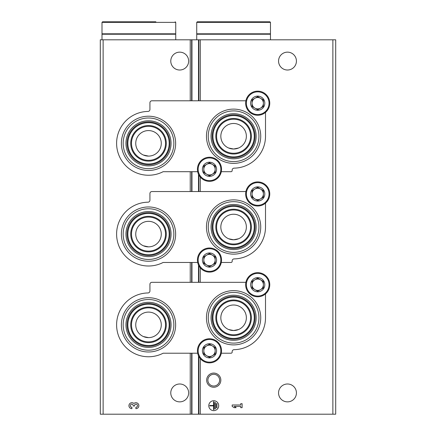 <?xml version="1.0" encoding="UTF-8"?>
<svg xmlns="http://www.w3.org/2000/svg" width="436" height="436" viewBox="0 0 436 436"><rect width="100%" height="100%" fill="white"/><g stroke="black" fill="none" stroke-linecap="round" stroke-linejoin="round"><path stroke-width="0.65" d="M143.379 245.784L148.513 246.858A12.764 12.764 0 0 0 161.276 234.094A12.764 12.764 0 0 0 148.513 221.33A12.764 12.764 0 0 0 135.749 234.094A12.764 12.764 0 0 0 148.513 246.858M143.379 155.02L148.513 156.099A12.764 12.764 0 0 0 161.276 143.335A12.764 12.764 0 0 0 148.513 130.571A12.764 12.764 0 0 0 135.749 143.335A12.764 12.764 0 0 0 148.513 156.099M143.379 336.543L148.513 337.622A12.764 12.764 0 0 0 161.276 324.858A12.764 12.764 0 0 0 148.513 312.094A12.764 12.764 0 0 0 135.749 324.858A12.764 12.764 0 0 0 148.513 337.622M228.649 238.77L233.598 239.767L238.541 238.775M228.649 148.006L233.598 149.008L238.541 148.011M228.649 329.529L233.598 330.532L238.541 329.534M103.13 414.2L100.296 414.2L100.296 39.812L103.13 39.812L103.13 414.2L335.704 414.2L335.704 39.812L198.511 39.812L198.511 100.792M213.744 373.074A7.09 7.09 0 0 1 219.886 383.707A7.09 7.09 0 0 1 207.607 383.707A7.09 7.09 0 0 1 213.744 373.074M246.362 227.003A12.764 12.764 0 0 0 233.598 214.24A12.764 12.764 0 0 0 220.834 227.003A12.764 12.764 0 0 0 233.598 239.767A12.764 12.764 0 0 0 246.362 227.003M246.362 136.245A12.764 12.764 0 0 0 233.598 123.481A12.764 12.764 0 0 0 220.834 136.245A12.764 12.764 0 0 0 233.598 149.008A12.764 12.764 0 0 0 246.362 136.245M246.362 317.768A12.764 12.764 0 0 0 233.598 305.004A12.764 12.764 0 0 0 220.834 317.768A12.764 12.764 0 0 0 233.598 330.532A12.764 12.764 0 0 0 246.362 317.768M296.425 392.929A8.933 8.933 0 0 0 283.024 385.19A8.933 8.933 0 0 0 283.024 400.668A8.933 8.933 0 0 0 296.425 392.929M296.425 61.084A8.933 8.933 0 0 0 283.024 53.345A8.933 8.933 0 0 0 283.024 68.817A8.933 8.933 0 0 0 296.425 61.084M218.709 405.693A4.965 4.965 0 0 0 211.264 401.393A4.965 4.965 0 0 0 211.264 409.987A4.965 4.965 0 0 0 218.709 405.693M232.181 404.995L232.181 406.385L234.165 407.676L236.154 407.676L234.165 406.385L240.721 406.385L240.721 407.676L242.111 407.676L242.111 403.703L240.721 403.703L240.721 404.995L232.181 404.995M198.511 174.258L198.511 191.551M198.511 265.017L198.511 282.315M198.511 355.781L198.511 414.2M198.511 39.812L191.96 39.812L191.96 100.792M191.96 171.697L191.96 191.551M191.96 262.461L191.96 282.315M191.96 353.22L191.96 414.2M191.96 39.812L103.13 39.812M188.646 61.084A8.933 8.933 0 0 0 175.245 53.345A8.933 8.933 0 0 0 175.245 68.817A8.933 8.933 0 0 0 188.646 61.084M188.646 392.929A8.933 8.933 0 0 0 175.245 385.19A8.933 8.933 0 0 0 175.245 400.668A8.933 8.933 0 0 0 188.646 392.929M135.89 408.668A2.976 2.976 0 0 0 138.67 404.63A2.976 2.976 0 0 0 133.906 403.469A2.976 2.976 0 0 0 129.138 404.63A2.976 2.976 0 0 0 131.917 408.668L131.917 407.279A1.586 1.586 0 0 1 131.127 404.314A1.39 1.39 0 0 1 133.209 405.518L133.209 405.987L134.599 405.987L134.599 405.518A1.39 1.39 0 0 1 136.686 404.314A1.586 1.586 0 0 1 135.89 407.279L135.89 408.668M216.921 403.507L216.523 403.507L216.523 407.873L216.921 407.873L216.921 403.507M215.335 402.515L214.937 402.515L214.937 408.87L215.335 408.87L215.335 402.515M209.776 405.491L209.776 405.889L213.547 405.889L213.547 409.66L213.945 409.66L213.945 401.72L213.547 401.72L213.547 405.491L209.776 405.491M213.744 374.301A5.864 5.864 0 0 1 218.823 383.097A5.864 5.864 0 0 1 208.67 383.097A5.864 5.864 0 0 1 213.744 374.301M197.682 353.22L163.129 353.22A31.91 31.91 0 0 1 117.567 332.635A31.91 31.91 0 0 1 147.978 292.954A1.984 1.984 0 0 0 149.93 290.97L149.93 284.299A1.984 1.984 0 0 1 151.913 282.315L245.899 282.315M221.303 353.22L231.047 353.22A1.134 1.134 0 0 0 232.17 351.928A1.984 1.984 0 0 1 234.105 349.672A31.91 31.91 0 0 0 265.508 317.768L265.508 293.913M148.513 351.988A27.13 27.13 0 0 0 175.643 324.858A27.13 27.13 0 0 0 148.513 297.723A27.13 27.13 0 0 0 121.377 324.858A27.13 27.13 0 0 0 148.513 351.988M233.598 344.898A27.13 27.13 0 0 0 260.733 317.768A27.13 27.13 0 0 0 233.598 290.632A27.13 27.13 0 0 0 206.468 317.768A27.13 27.13 0 0 0 233.598 344.898M233.598 300.747A17.02 17.02 0 0 1 248.335 326.275A17.02 17.02 0 0 1 218.861 326.275A17.02 17.02 0 0 1 233.598 300.747M233.598 292.425A25.337 25.337 0 0 1 255.545 330.433A25.337 25.337 0 0 1 211.656 330.433A25.337 25.337 0 0 1 233.598 292.425M233.598 295.216A22.547 22.547 0 0 1 253.125 329.038A22.547 22.547 0 0 1 214.071 329.038A22.547 22.547 0 0 1 233.598 295.216M233.598 296.355A21.413 21.413 0 0 1 252.144 328.472A21.413 21.413 0 0 1 215.057 328.472A21.413 21.413 0 0 1 233.598 296.355M233.598 297.112A20.655 20.655 0 0 1 251.485 328.095A20.655 20.655 0 0 1 215.711 328.095A20.655 20.655 0 0 1 233.598 297.112M233.598 299.99A17.778 17.778 0 0 1 248.994 326.657A17.778 17.778 0 0 1 218.202 326.657A17.778 17.778 0 0 1 233.598 299.99M148.513 307.838A17.02 17.02 0 0 1 163.249 333.366A17.02 17.02 0 0 1 133.776 333.366A17.02 17.02 0 0 1 148.513 307.838M148.513 299.516A25.337 25.337 0 0 1 170.454 337.524A25.337 25.337 0 0 1 126.565 337.524A25.337 25.337 0 0 1 148.513 299.516M148.513 302.306A22.547 22.547 0 0 1 168.04 336.129A22.547 22.547 0 0 1 128.985 336.129A22.547 22.547 0 0 1 148.513 302.306M148.513 303.445A21.413 21.413 0 0 1 167.053 335.562A21.413 21.413 0 0 1 129.966 335.562A21.413 21.413 0 0 1 148.513 303.445M148.513 304.203A20.655 20.655 0 0 1 166.399 335.186A20.655 20.655 0 0 1 130.626 335.186A20.655 20.655 0 0 1 148.513 304.203M148.513 307.08A17.778 17.778 0 0 1 163.909 333.747A17.778 17.778 0 0 1 133.116 333.747A17.778 17.778 0 0 1 148.513 307.08M197.682 262.461L163.129 262.461A31.91 31.91 0 0 1 117.567 241.876A31.91 31.91 0 0 1 147.978 202.19A1.984 1.984 0 0 0 149.93 200.206L149.93 193.535A1.984 1.984 0 0 1 151.913 191.551L245.899 191.551M221.303 262.461L231.047 262.461A1.134 1.134 0 0 0 232.17 261.169A1.984 1.984 0 0 1 234.105 258.908A31.91 31.91 0 0 0 265.508 227.003L265.508 203.154M148.513 261.229A27.13 27.13 0 0 0 175.643 234.094A27.13 27.13 0 0 0 148.513 206.964A27.13 27.13 0 0 0 121.377 234.094A27.13 27.13 0 0 0 148.513 261.229M233.598 254.139A27.13 27.13 0 0 0 260.733 227.003A27.13 27.13 0 0 0 233.598 199.873A27.13 27.13 0 0 0 206.468 227.003A27.13 27.13 0 0 0 233.598 254.139M233.598 209.989A17.02 17.02 0 0 1 248.335 235.516A17.02 17.02 0 0 1 218.861 235.516A17.02 17.02 0 0 1 233.598 209.989M233.598 201.666A25.337 25.337 0 0 1 255.545 239.675A25.337 25.337 0 0 1 211.656 239.675A25.337 25.337 0 0 1 233.598 201.666M233.598 204.457A22.547 22.547 0 0 1 253.125 238.279A22.547 22.547 0 0 1 214.071 238.279A22.547 22.547 0 0 1 233.598 204.457M233.598 205.59A21.413 21.413 0 0 1 252.144 237.713A21.413 21.413 0 0 1 215.057 237.713A21.413 21.413 0 0 1 233.598 205.59M233.598 206.353A20.655 20.655 0 0 1 251.485 237.331A20.655 20.655 0 0 1 215.711 237.331A20.655 20.655 0 0 1 233.598 206.353M233.598 209.226A17.778 17.778 0 0 1 248.994 235.892A17.778 17.778 0 0 1 218.202 235.892A17.778 17.778 0 0 1 233.598 209.226M148.513 217.079A17.02 17.02 0 0 1 163.249 242.607A17.02 17.02 0 0 1 133.776 242.607A17.02 17.02 0 0 1 148.513 217.079M148.513 208.757A25.337 25.337 0 0 1 170.454 246.765A25.337 25.337 0 0 1 126.565 246.765A25.337 25.337 0 0 1 148.513 208.757M148.513 211.547A22.547 22.547 0 0 1 168.04 245.37A22.547 22.547 0 0 1 128.985 245.37A22.547 22.547 0 0 1 148.513 211.547M148.513 212.681A21.413 21.413 0 0 1 167.053 244.803A21.413 21.413 0 0 1 129.966 244.803A21.413 21.413 0 0 1 148.513 212.681M148.513 213.444A20.655 20.655 0 0 1 166.399 244.422A20.655 20.655 0 0 1 130.626 244.422A20.655 20.655 0 0 1 148.513 213.444M148.513 216.316A17.778 17.778 0 0 1 163.909 242.983A17.778 17.778 0 0 1 133.116 242.983A17.778 17.778 0 0 1 148.513 216.316M197.682 171.697L163.129 171.697A31.91 31.91 0 0 1 117.567 151.118A31.91 31.91 0 0 1 147.978 111.431A1.984 1.984 0 0 0 149.93 109.447L149.93 102.776A1.984 1.984 0 0 1 151.913 100.792L245.899 100.792M221.303 171.697L231.047 171.697A1.134 1.134 0 0 0 232.17 170.405A1.984 1.984 0 0 1 234.105 168.149A31.91 31.91 0 0 0 265.508 136.245L265.508 112.39M148.513 170.465A27.13 27.13 0 0 0 175.643 143.335A27.13 27.13 0 0 0 148.513 116.205A27.13 27.13 0 0 0 121.377 143.335A27.13 27.13 0 0 0 148.513 170.465M233.598 163.375A27.13 27.13 0 0 0 260.733 136.245A27.13 27.13 0 0 0 233.598 109.109A27.13 27.13 0 0 0 206.468 136.245A27.13 27.13 0 0 0 233.598 163.375M233.598 119.224A17.02 17.02 0 0 1 248.335 144.752A17.02 17.02 0 0 1 218.861 144.752A17.02 17.02 0 0 1 233.598 119.224M233.598 110.908A25.337 25.337 0 0 1 255.545 148.916A25.337 25.337 0 0 1 211.656 148.916A25.337 25.337 0 0 1 233.598 110.908M233.598 113.698A22.547 22.547 0 0 1 253.125 147.521A22.547 22.547 0 0 1 214.071 147.521A22.547 22.547 0 0 1 233.598 113.698M233.598 114.832A21.413 21.413 0 0 1 252.144 146.948A21.413 21.413 0 0 1 215.057 146.948A21.413 21.413 0 0 1 233.598 114.832M233.598 115.589A20.655 20.655 0 0 1 251.485 146.572A20.655 20.655 0 0 1 215.711 146.572A20.655 20.655 0 0 1 233.598 115.589M233.598 118.467A17.778 17.778 0 0 1 248.994 145.134A17.778 17.778 0 0 1 218.202 145.134A17.778 17.778 0 0 1 233.598 118.467M148.513 126.315A17.02 17.02 0 0 1 163.249 151.842A17.02 17.02 0 0 1 133.776 151.842A17.02 17.02 0 0 1 148.513 126.315M148.513 117.998A25.337 25.337 0 0 1 170.454 156.006A25.337 25.337 0 0 1 126.565 156.006A25.337 25.337 0 0 1 148.513 117.998M148.513 120.788A22.547 22.547 0 0 1 168.04 154.611A22.547 22.547 0 0 1 128.985 154.611A22.547 22.547 0 0 1 148.513 120.788M148.513 121.922A21.413 21.413 0 0 1 167.053 154.044A21.413 21.413 0 0 1 129.966 154.044A21.413 21.413 0 0 1 148.513 121.922M148.513 122.68A20.655 20.655 0 0 1 166.399 153.663A20.655 20.655 0 0 1 130.626 153.663A20.655 20.655 0 0 1 148.513 122.68M148.513 125.557A17.778 17.778 0 0 1 163.909 152.224A17.778 17.778 0 0 1 133.116 152.224A17.778 17.778 0 0 1 148.513 125.557M209.493 343.721A7.09 7.09 0 0 1 215.629 354.354A7.09 7.09 0 0 1 203.35 354.354A7.09 7.09 0 0 1 209.493 343.721M209.493 344.26L203.819 347.536L203.819 354.087L209.493 357.357L215.166 354.087L215.166 347.536L209.493 344.26L203.819 347.536L203.819 354.087L209.493 357.357L215.166 354.087L215.166 350.811A5.673 5.673 0 0 1 206.653 355.722A5.673 5.673 0 0 1 206.653 345.895A5.673 5.673 0 0 1 212.327 345.895L209.493 344.26M209.493 338.756A12.055 12.055 0 0 1 219.929 356.839A12.055 12.055 0 0 1 199.05 356.839A12.055 12.055 0 0 1 209.493 338.756M212.327 345.895A5.673 5.673 0 0 1 215.166 350.811L215.166 347.536L212.327 345.895M209.493 252.956A7.09 7.09 0 0 1 215.629 263.595A7.09 7.09 0 0 1 203.35 263.595A7.09 7.09 0 0 1 209.493 252.956M209.493 253.496L203.819 256.771L203.819 263.322L209.493 266.598L215.166 263.322L215.166 256.771L209.493 253.496L203.819 256.771L203.819 263.322L209.493 266.598L215.166 263.322L215.166 260.047A5.673 5.673 0 0 1 206.653 264.963A5.673 5.673 0 0 1 206.653 255.136A5.673 5.673 0 0 1 212.327 255.136L209.493 253.496M209.493 247.991A12.055 12.055 0 0 1 219.929 266.074A12.055 12.055 0 0 1 199.05 266.074A12.055 12.055 0 0 1 209.493 247.991M212.327 255.136A5.673 5.673 0 0 1 215.166 260.047L215.166 256.771L212.327 255.136M209.493 162.197A7.09 7.09 0 0 1 215.629 172.83A7.09 7.09 0 0 1 203.35 172.83A7.09 7.09 0 0 1 209.493 162.197M209.493 162.737L203.819 166.012L203.819 172.563L209.493 175.839L215.166 172.563L215.166 166.012L209.493 162.737L203.819 166.012L203.819 172.563L209.493 175.839L215.166 172.563L215.166 169.288A5.673 5.673 0 0 1 206.653 174.198A5.673 5.673 0 0 1 206.653 164.372A5.673 5.673 0 0 1 212.327 164.372L209.493 162.737M209.493 157.233A12.055 12.055 0 0 1 219.929 175.316A12.055 12.055 0 0 1 199.05 175.316A12.055 12.055 0 0 1 209.493 157.233M212.327 164.372A5.673 5.673 0 0 1 215.166 169.288L215.166 166.012L212.327 164.372M257.709 277.634A7.09 7.09 0 0 1 263.851 288.267A7.09 7.09 0 0 1 251.567 288.267A7.09 7.09 0 0 1 257.709 277.634M257.709 278.173L252.035 281.449L252.035 288L257.709 291.275L263.382 288L263.382 281.449L257.709 278.173L252.035 281.449L252.035 288L257.709 291.275L263.382 288L263.382 284.724A5.673 5.673 0 0 1 254.869 289.635A5.673 5.673 0 0 1 254.869 279.808A5.673 5.673 0 0 1 260.543 279.808L257.709 278.173M257.709 272.669A12.055 12.055 0 0 1 268.145 290.752A12.055 12.055 0 0 1 247.267 290.752A12.055 12.055 0 0 1 257.709 272.669M260.543 279.808A5.673 5.673 0 0 1 263.382 284.724L263.382 281.449L260.543 279.808M257.709 186.87A7.09 7.09 0 0 1 263.851 197.508A7.09 7.09 0 0 1 251.567 197.508A7.09 7.09 0 0 1 257.709 186.87M257.709 187.415L252.035 190.69L252.035 197.236L257.709 200.511L263.382 197.236L263.382 190.69L257.709 187.415L252.035 190.69L252.035 197.236L257.709 200.511L263.382 197.236L263.382 193.96A5.673 5.673 0 0 1 254.869 198.876A5.673 5.673 0 0 1 254.869 189.05A5.673 5.673 0 0 1 260.543 189.05L257.709 187.415M257.709 181.91A12.055 12.055 0 0 1 268.145 199.988A12.055 12.055 0 0 1 247.267 199.988A12.055 12.055 0 0 1 257.709 181.91M260.543 189.05A5.673 5.673 0 0 1 263.382 193.96L263.382 190.69L260.543 189.05M257.709 96.111A7.09 7.09 0 0 1 263.851 106.749A7.09 7.09 0 0 1 251.567 106.749A7.09 7.09 0 0 1 257.709 96.111M257.709 96.65L252.035 99.926L252.035 106.477L257.709 109.752L263.382 106.477L263.382 99.926L257.709 96.65L252.035 99.926L252.035 106.477L257.709 109.752L263.382 106.477L263.382 103.201A5.673 5.673 0 0 1 254.869 108.112A5.673 5.673 0 0 1 254.869 98.291A5.673 5.673 0 0 1 260.543 98.291L257.709 96.65M257.709 91.146A12.055 12.055 0 0 1 268.145 109.229A12.055 12.055 0 0 1 247.267 109.229A12.055 12.055 0 0 1 257.709 91.146M260.543 98.291A5.673 5.673 0 0 1 263.382 103.201L263.382 99.926L260.543 98.291M270.473 22.367L269.906 21.8L197.295 21.8L196.729 22.367L196.729 33.806L270.473 33.806L270.473 22.367L196.729 22.367M200.413 33.806L200.413 34.231M270.473 39.812L270.473 34.231L196.729 34.231L196.729 39.812M153.603 21.8L102.564 21.8L101.997 22.367L101.997 33.806L175.741 33.806L175.741 22.367L101.997 22.367M155.886 21.8L102.564 21.8M105.681 33.806L105.681 34.231M175.741 39.812L175.741 34.231L101.997 34.231L101.997 39.812M332.87 39.812L332.87 414.2M200.282 39.812L200.282 100.792M200.282 177.065L200.282 191.551M200.282 267.824L200.282 282.315M200.282 358.588L200.282 414.2M198.87 39.812L198.87 100.792M198.87 174.989L198.87 191.551M198.87 265.747L198.87 282.315M198.87 356.506L198.87 414.2M191.649 39.812L191.649 100.792M191.649 171.697L191.649 191.551M191.649 262.461L191.649 282.315M191.649 353.22L191.649 414.2M190.232 39.812L190.232 100.792M190.232 171.697L190.232 191.551M190.232 262.461L190.232 282.315M190.232 353.22L190.232 414.2M209.493 339.464A11.347 11.347 0 0 1 219.319 356.479A11.347 11.347 0 0 1 199.666 356.479A11.347 11.347 0 0 1 209.493 339.464M209.493 248.705A11.347 11.347 0 0 1 219.319 265.72A11.347 11.347 0 0 1 199.666 265.72A11.347 11.347 0 0 1 209.493 248.705M209.493 157.941A11.347 11.347 0 0 1 219.319 174.961A11.347 11.347 0 0 1 199.666 174.961A11.347 11.347 0 0 1 209.493 157.941M257.709 273.377A11.347 11.347 0 0 1 267.535 290.398A11.347 11.347 0 0 1 247.882 290.398A11.347 11.347 0 0 1 257.709 273.377M257.709 182.619A11.347 11.347 0 0 1 267.535 199.634A11.347 11.347 0 0 1 247.882 199.634A11.347 11.347 0 0 1 257.709 182.619M257.709 91.854A11.347 11.347 0 0 1 267.535 108.875A11.347 11.347 0 0 1 247.882 108.875A11.347 11.347 0 0 1 257.709 91.854M266.783 33.806L266.783 34.231M175.741 22.367L175.174 21.8M172.051 33.806L172.051 34.231"/></g></svg>
